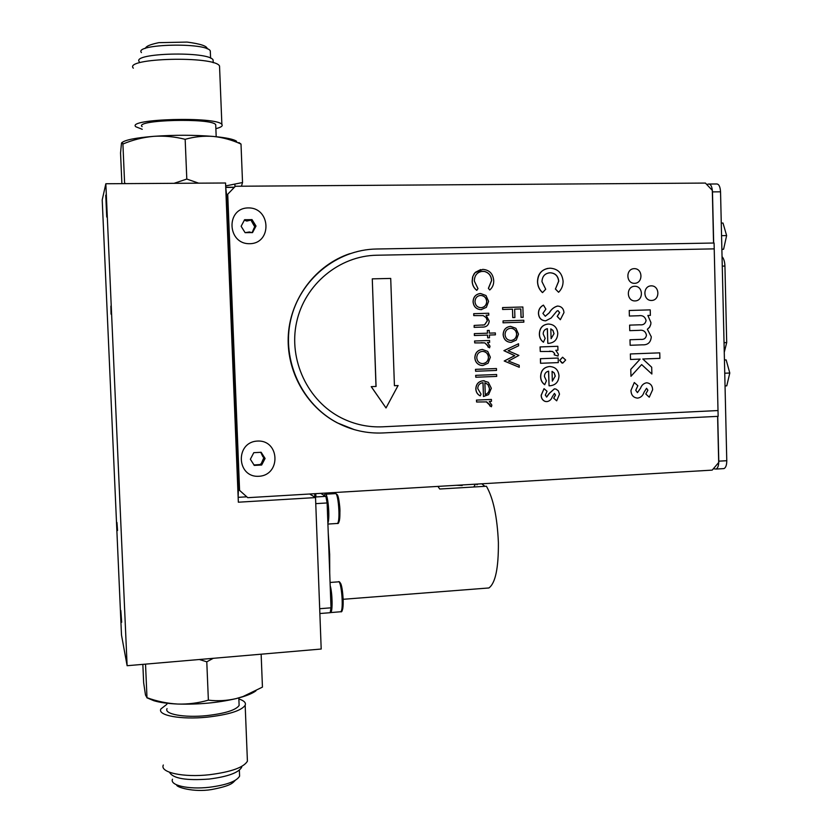 <?xml version="1.0" encoding="UTF-8"?>
<svg xmlns="http://www.w3.org/2000/svg" width="832" height="832" viewBox="0 0 832 832"><rect width="100%" height="100%" fill="white"/><g stroke="black" fill="none" stroke-linecap="round" stroke-linejoin="round"><path stroke-width="1.25" d="M225.732 187.273L234.395 187.221M102.211 199.94L105.841 183.747L127.119 665.714L121.493 635.024L102.211 199.94M127.119 665.714L321.194 649.033L315.536 497.578L238.347 502.206L225.555 182.998L105.841 183.747M110.885 306.082L111.03 314.122L110.885 306.082M117.551 530.525L116.948 522.465L117.551 530.525M106.506 205.067L105.747 195.187L106.725 217.017L106.506 205.067M121.68 622.263L120.817 610.501L121.68 622.263M315.536 497.578L309.639 494.01M238.389 486.595L237.723 486.637M226.439 205.046L227.115 205.036M227.5 214.573L226.824 214.583M235.862 440.118L236.506 439.764M236.101 446.264L236.735 445.37M237.078 453.991L236.382 453.17M237.276 458.983L236.6 458.692M236.756 453.648L236.319 451.724M485.68 588.214L488.904 587.964C495.414 583.211 498.576 568.069 498.389 542.526C497.255 516.88 493.262 498.118 486.418 486.242L439.733 489.018L437.934 486.398M328.234 532.74L329.659 554.32L329.722 572.978M475.415 484.172L473.793 487.001M484.89 486.335L481.79 483.798M477.953 484.026L476.934 484.796L476.913 484.089M462.186 484.962L462.207 485.514L456.612 485.285M121.888 183.643L120.546 152.963L121.472 143.406C121.878 141.97 122.356 142.178 122.907 144.03C132.777 139.88 143.01 137.311 153.608 136.344C174.512 134.878 194.418 134.909 213.325 136.438C226.117 137.623 233.875 139.246 236.61 141.305M122.117 142.47C125.538 139.838 136.042 137.79 153.608 136.344C164.216 135.678 174.741 136.666 185.162 139.318C194.428 136.698 203.819 135.741 213.325 136.438C222.841 137.446 232.066 139.984 241.01 144.071L238.919 142.542M234.884 184.506L234.978 186.659M241.01 144.071L242.528 182.53L241.457 186.212M174.075 183.321L186.805 179.057L185.162 139.318M186.805 179.057L198.661 183.165M225.68 185.921L242.528 182.53M122.907 144.03L124.613 183.248L126.1 183.622M142.126 126.641C133.671 119.798 211.734 117.718 215.706 124.665L215.769 126.027M142.241 129.303L135.845 126.766C125.871 118.758 217.329 116.324 221.874 124.457C223.07 125.944 221.073 127.348 215.873 128.658M219.606 68.026L219.534 66.009C214.885 55.65 123.24 57.928 133.328 68.172M213.169 61.745L213.106 59.977C209.04 50.908 130.78 52.842 139.35 61.818M210.361 52.593L210.288 50.887C206.45 42.151 133.453 43.93 141.44 52.593M261.144 654.202L262.444 687.118L242.934 696.571L236.049 698.62C226.834 700.731 217.61 701.241 208.374 700.149C198.37 703.04 188.146 704.34 177.705 704.049C167.627 703.602 159.661 702.489 153.806 700.7L148.616 698.516M255.954 690.81C253.157 692.931 248.674 694.949 242.497 696.852L236.049 698.62C217.745 702.853 198.297 704.662 177.705 704.049C167.253 703.466 157.009 701.345 146.994 697.684L145.496 695.022L143.645 682.708L142.844 664.362M146.994 697.684L145.527 664.134M208.374 700.149L206.783 661.804L199.368 659.506M213.273 658.31L206.783 661.804M239.034 703.248L239.127 705.463C235.862 710.133 225.004 713.523 206.534 715.634C184.184 717.922 163.779 714.137 167.055 708.604M238.867 698.974C244.088 700.658 246.189 702.759 245.17 705.276C241.394 710.726 228.706 714.688 207.116 717.174C180.908 719.857 157.061 715.416 160.909 708.947L166.868 704.298M163.322 765.014C159.515 772.439 183.362 777.691 209.498 774.717C231.036 771.971 243.672 767.468 247.416 761.207L247.291 758.233M169.51 772.262C172.838 778.482 186.066 780.749 209.165 779.054C227.583 776.693 238.399 772.793 241.623 767.354L241.852 766.355M172.494 779.21C169.499 785.356 188.531 789.682 209.31 787.27C226.481 785.044 236.579 781.331 239.595 776.152L239.491 773.687M313.674 496.444L314.85 496.194L314.756 493.709M319.873 613.527L330.179 612.706L331.011 607.818L327.132 502.954L325.874 496.361L320.653 493.355M319.686 608.712L331.011 607.818M315.765 503.641L327.132 502.954M314.631 497.026L325.874 496.361M315.702 493.646L315.994 496.954M325.135 496.402L324.189 495.394L323.367 496.506M228.717 245.066L228.03 244.681M227.427 229.549L228.082 229.143M228.654 243.485L227.968 243.058M227.531 232.232L228.186 231.774M722.051 256.662C723.788 258.523 724.755 261.654 724.932 266.053L726.7 342.576L724.266 352.279M721.271 223.07L722.998 223.038L726.627 235.57L723.601 249.226L721.885 249.486M723.601 249.226L721.874 249.257M726.627 235.57L721.562 235.654M724.443 359.892L726.159 359.913L729.789 373.017L726.762 385.85L725.046 385.934M729.789 373.017L724.745 373.225M726.159 359.913L724.443 359.986M398.07 385.549L394.42 385.694L390.718 278.429L372.278 278.855L376.064 386.464L371.218 386.651L386.017 407.961L398.07 385.538M376.064 386.464L371.28 386.662L386.017 407.961M372.278 278.855L375.991 386.454M398.143 385.549L394.42 385.705M376.542 249.007C336.638 249.548 299.582 279.854 290.638 320.216C281.497 360.516 301.922 404.529 337.657 422.989C351.988 430.342 367.099 433.659 382.97 432.952L718.141 416.343L718.006 410.55L382.762 426.806C368.306 427.44 354.515 424.486 341.411 417.934C307.746 401.024 288.267 359.944 296.608 322.161C304.751 284.326 339.373 255.778 376.761 255.226L714.22 248.872L714.074 243.017L376.542 249.007M354.359 429.655L337.386 422.906C305.916 406.546 285.75 370.386 288.382 333.996C291.002 297.606 316.181 264.919 349.762 253.677M382.762 426.806C368.295 427.44 354.515 424.486 341.411 417.934C307.746 401.024 288.267 359.944 296.608 322.161C304.751 284.326 339.373 255.778 376.761 255.226M714.22 248.872L718.006 410.55M537.597 281.788C537.982 273.447 542.121 268.913 550.025 268.185C557.804 268.694 562.151 273.052 563.087 281.247C563.108 285.626 561.61 289.297 558.594 292.271L555.454 288.985L558.75 281.174C558.095 275.881 555.235 273.083 550.17 272.782C544.991 273.239 542.256 276.203 541.965 281.663L545.719 289.234L542.568 292.583C539.427 289.713 537.774 286.114 537.597 281.788L537.503 281.809C537.649 274.477 541.081 270.005 547.82 268.382M550.17 272.782L548.787 272.906M555.454 288.985L558.646 281.185C558.002 275.902 555.142 273.104 550.066 272.792M563.982 312.572L560.342 319.727L557.284 316.389L559.655 312.645L558.012 310.627L556.868 311.085L551.148 318.022L545.667 320.84C541.278 320.538 538.897 318.042 538.533 313.362C538.574 309.587 540.218 306.852 543.473 305.146L545.886 309.119L542.901 313.404L545.282 316.254L549.37 312.738C551.356 309.234 554.122 307.008 557.669 306.051C561.465 306.384 563.576 308.558 563.982 312.572M551.096 338.634L553.966 333.746L552.895 330.46L550.815 328.921M554.06 333.746L552.999 330.46L550.815 328.869L551.106 338.676L553.966 333.746M543.535 342.212C540.842 340.267 539.479 337.553 539.458 334.069C539.666 328.058 542.589 324.709 548.246 324.033C553.914 324.272 557.097 327.35 557.773 333.247C557.534 339.414 554.486 342.774 548.642 343.346L547.82 343.356L547.394 328.65C544.658 329.274 543.254 331.063 543.192 333.996L545.158 338.322L543.442 342.212C540.748 340.267 539.386 337.553 539.354 334.069C539.562 328.058 542.495 324.719 548.153 324.033L548.163 324.033M547.82 343.356L547.3 328.671M554.632 353.475L552.552 351.458L540.28 351.51L540.145 346.923L557.835 346.289L557.95 350.21L555.776 350.293L558.376 354.214L557.991 356.086L554.278 354.806L554.632 353.475L552.458 351.458L549.494 351.177M540.145 346.923L557.835 346.289M562.557 363.074L559.686 360.287L562.588 357.219L565.656 360.027L562.786 363.085L561.881 362.981L559.686 360.287M559.79 360.287L562.682 357.219M540.488 358.706L558.178 358.041L558.303 362.606L540.623 363.282L540.488 358.706M540.53 363.282L540.394 358.706L558.074 358.041M552.334 381.077L555.194 376.178L554.133 372.902L552.053 371.384M555.298 376.189L554.226 372.913L552.053 371.342L552.334 381.129L555.194 376.178M544.71 384.654L544.69 384.706C542.006 382.772 540.644 380.078 540.613 376.615C540.821 370.614 543.743 367.255 549.39 366.538L550.378 366.538M544.783 384.706C542.1 382.782 540.738 380.089 540.706 376.615C540.914 370.625 543.847 367.266 549.484 366.538C555.152 366.746 558.314 369.782 558.99 375.658C558.75 381.805 555.714 385.185 549.879 385.798L549.058 385.819L548.631 371.155C545.896 371.8 544.502 373.589 544.44 376.511L546.406 380.817L544.69 384.706M553.758 398.174L555.526 395.002L554.403 393.432L552.261 396.802C551.335 399.599 549.526 401.201 546.853 401.606L544.981 401.346C542.516 400.182 541.278 398.133 541.258 395.221L544.045 388.658L547.05 391.3L545.293 395.117L546.718 397.041L549.297 393.442L554.434 388.866L555.942 389.064L558.303 390.801L559.51 394.129L556.691 400.826L553.665 398.164L555.433 394.992L554.507 393.432M545.938 401.565L544.887 401.336C542.422 400.171 541.185 398.122 541.164 395.21L544.045 388.658M554.434 388.866L554.965 388.877M556.691 400.826L553.665 398.164M514.654 309.119L514.904 317.543L512.741 317.606L512.491 309.192L502.622 309.473L502.57 307.57L522.87 306.987L523.182 317.294L521.113 317.356L520.863 308.942L514.654 309.119L520.77 308.953L521.019 317.356L523.182 317.294M514.904 317.543L512.741 317.606M512.834 317.606L512.491 309.192M512.574 309.182L502.715 309.473L502.653 307.559M504.296 361.005L514.769 355.67L503.974 350.667L518.544 343.741L518.606 345.779L508.134 350.761L518.898 355.41L508.456 361.057L519.199 365.29L519.262 367.276L504.213 361.005L514.675 355.67L503.89 350.667L518.461 343.782M488.467 288.35L491.629 280.53C491.265 275.662 488.842 272.615 484.359 271.398L482.674 271.284C477.246 272.012 474.469 275.278 474.334 281.07L477.984 288.61L476.819 290.316C473.886 288.028 472.358 284.96 472.233 281.133L472.909 276.266L475.051 272.719L482.758 269.36C489.393 269.911 493.043 273.655 493.719 280.592C493.854 284.43 492.534 287.56 489.746 289.994L488.384 288.361L491.546 280.54C491.182 275.673 488.758 272.636 484.276 271.419L481.187 271.43M476.819 290.316L476.736 290.337C473.803 288.038 472.274 284.97 472.15 281.143L472.618 276.952L474.094 273.811L475.457 272.251L480.698 269.578M489.726 289.952L488.384 288.361M485.961 295.506L488.613 301.371L486.346 307.351L481.104 309.639C476.362 309.306 473.71 306.696 473.148 301.798C473.398 296.858 475.873 294.102 480.594 293.509L485.961 295.506M486.782 301.413C486.304 297.679 484.255 295.682 480.646 295.422C477.058 295.87 475.176 297.981 474.989 301.735C475.415 305.479 477.433 307.466 481.031 307.726C484.619 307.268 486.533 305.167 486.782 301.413M474.396 335.535L474.334 333.632L487.521 333.195L487.344 330.47L489.258 330.408L489.341 333.133L495.342 332.935L495.404 334.838L489.403 335.036L489.486 337.761L487.666 337.823L487.573 335.098L474.396 335.535M474.479 335.535L474.417 333.622M474.656 340.995L489.58 340.486L489.632 342.389L487.448 342.472L490.017 346.164L489.559 347.838L484.869 342.898L474.718 342.909L474.656 340.995M489.559 347.838L487.854 346.85L488.093 345.873L484.786 342.898L481.021 342.701M482.227 363.615L482.706 363.615C486.283 363.126 488.197 361.015 488.446 357.271C488.02 353.714 486.086 351.749 482.654 351.364M482.789 363.626C486.366 363.126 488.28 361.015 488.53 357.271C488.051 353.558 486.013 351.593 482.404 351.364C478.826 351.853 476.944 353.964 476.757 357.718C477.183 361.431 479.201 363.407 482.789 363.626L482.706 363.615M482.113 365.518L480.241 365.196C476.892 363.948 475.093 361.473 474.843 357.791C475.093 352.872 477.568 350.095 482.269 349.461L482.643 349.461M474.926 357.791C475.176 352.872 477.651 350.095 482.362 349.461L487.708 351.395L490.36 357.219L488.093 363.199L482.862 365.529L480.324 365.196C476.975 363.948 475.176 361.483 474.926 357.791L474.843 357.791M485.254 394.545C488.062 393.578 489.486 391.539 489.507 388.44L487.989 384.509L484.89 382.793L485.254 394.545C488.01 393.515 489.403 391.487 489.424 388.43L487.906 384.509L484.89 382.814M483.34 380.754L488.363 382.335L491.327 388.263L488.602 394.618L483.486 396.531L483.049 382.678C479.7 383.105 477.932 385.07 477.734 388.554L481.052 394.129L480.251 395.855C477.485 394.43 476.039 392.101 475.914 388.877C476.164 384.03 478.639 381.326 483.34 380.754L484.318 380.775M483.486 396.531L482.966 382.678M475.914 388.877L475.831 388.866C476.081 384.02 478.556 381.316 483.257 380.754M486.72 401.887L476.59 402.002L476.528 400.098L491.41 399.443L491.473 401.336L489.289 401.43L491.858 405.09L491.4 406.765L486.221 401.804M476.528 400.098L491.41 399.443M491.327 406.723L489.694 405.787L489.934 404.81L486.637 401.877M476.59 401.991L476.445 400.088M480.189 395.814L480.168 395.845C477.402 394.42 475.956 392.09 475.831 388.866M475.8 377.25L475.748 375.346L496.631 374.504L496.694 376.407L475.8 377.25L475.665 375.336L496.548 374.504M475.613 371.249L475.467 369.346L496.361 368.534M474.718 342.909L474.573 340.995L489.486 340.486M487.666 337.823L487.49 335.109M487.427 333.195L487.344 330.47M482.352 325.156L484.494 324.886L487.302 320.778L486.075 317.491L483.194 315.609L473.762 315.598L473.71 313.685L488.727 313.238L488.779 315.151L486.096 315.224L489.226 321.048C488.696 325.333 486.242 327.35 481.853 327.101L474.219 327.34L474.157 325.426L484.578 324.875L487.386 320.778L486.47 317.886L483.278 315.609L473.845 315.588L473.793 313.674M488.696 315.151L486.096 315.234M482.404 327.08L474.136 327.35L474.157 325.437M481.697 309.598L481.021 309.639C476.278 309.317 473.626 306.706 473.065 301.808C473.21 297.274 475.426 294.528 479.679 293.582M519.168 367.245L504.213 361.005M511.004 342.378L510.994 342.378C506.314 342.077 503.693 339.498 503.142 334.641C503.381 329.732 505.846 326.986 510.505 326.373L510.515 326.373M523.754 322.15L503.038 322.806L503.058 320.892L523.786 320.258L523.848 322.15L503.121 322.795L503.058 320.892M546.51 397.02L549.193 393.432L554.341 388.856M549.058 385.809L548.538 371.176M557.908 356.054L554.185 354.806L554.538 353.475M540.28 351.499L540.051 346.923M560.3 319.675L557.18 316.399L559.551 312.655L557.918 310.638M545.73 320.83L545.574 320.84C541.185 320.538 538.803 318.053 538.439 313.373C538.47 309.598 540.124 306.852 543.369 305.157L543.39 305.188M545.262 316.254L549.266 312.749C551.221 309.358 553.904 307.133 557.326 306.082M558.553 292.23L555.35 288.995M542.526 292.542L542.464 292.594C539.334 289.723 537.68 286.135 537.503 281.809M634.608 283.327C643.282 283.182 642.897 268.393 634.223 268.653C625.529 268.778 625.924 283.618 634.608 283.327C643.282 283.192 642.897 268.393 634.223 268.653C625.529 268.778 625.924 283.618 634.608 283.327M635.076 300.924C643.739 300.758 643.354 285.979 634.691 286.27C625.997 286.416 626.392 301.246 635.076 300.924C643.739 300.758 643.354 285.979 634.691 286.27C625.997 286.416 626.392 301.246 635.066 300.924M651.57 300.466C660.192 300.3 659.818 285.563 651.196 285.854C642.564 286 642.949 300.789 651.57 300.466C660.182 300.3 659.818 285.563 651.196 285.854C642.564 286 642.949 300.789 651.57 300.466M629.377 316.035L629.231 310.492L650.229 309.868L650.374 315.39L647.868 315.463L650.915 322.535L650.801 324.272L649.438 327.413L647.358 329.264L651.29 336.794C650.811 342.42 647.837 345.103 642.366 344.833L630.146 345.28L630.001 339.747L640.557 339.383C643.906 339.758 645.882 338.364 646.474 335.192C645.57 331.344 643.126 329.722 639.153 330.346L629.762 330.658L629.616 325.125L639.694 324.802C643.219 325.239 645.351 323.814 646.09 320.528C645.102 316.711 642.626 315.12 638.633 315.744L629.377 316.035M630.521 359.476L630.375 353.954L659.755 352.851L659.89 358.342L642.803 358.998L651.695 367.224L651.872 374.015L641.649 364.582L630.968 376.293L630.781 369.346L640.141 359.102L630.521 359.476L640.141 359.102L630.781 369.346M646.62 382.782C650.406 383.23 652.423 385.549 652.642 389.74L649.251 397.197L645.788 393.994L647.889 390.177L646.558 388.284L644.01 392.34C642.897 395.72 640.754 397.644 637.582 398.122C633.339 397.686 631.134 395.117 630.968 390.416L634.296 382.522L637.853 385.705L635.762 390.312L637.437 392.621L640.505 388.294C641.638 385.174 643.666 383.334 646.62 382.782C650.406 383.23 652.413 385.549 652.642 389.74L649.241 397.197M659.755 352.851L659.89 358.342L642.793 358.998L651.695 367.224L651.872 374.015L641.649 364.582L630.958 376.293M629.221 310.492L650.229 309.868L650.364 315.39L647.868 315.463L650.915 322.535L650.79 324.272L649.761 326.945L647.358 329.264L651.279 336.794C650.811 342.42 647.837 345.103 642.356 344.833L630.146 345.28M629.606 325.125L639.694 324.802C643.219 325.239 645.351 323.814 646.09 320.528M646.464 335.192C645.57 331.344 643.126 329.722 639.142 330.346L629.751 330.658M475.55 369.356L496.454 368.534L496.506 370.438L475.613 371.259L475.55 369.356M516.703 334.173C516.443 331.23 514.956 329.316 512.242 328.432L510.64 328.266C507.104 328.734 505.232 330.834 505.045 334.568C505.461 338.281 507.458 340.246 511.014 340.475C514.561 340.007 516.454 337.906 516.703 334.173L516.62 334.183C516.35 331.23 514.862 329.316 512.148 328.432L510.588 328.276M510.952 340.475C514.478 339.986 516.37 337.896 516.62 334.183M515.902 328.318L518.513 334.131L516.266 340.08L511.087 342.378C506.397 342.077 503.776 339.498 503.225 334.63C503.474 329.732 505.929 326.976 510.598 326.362L515.902 328.318M634.286 382.522L637.842 385.705L635.752 390.312L637.437 392.621M647.889 390.177L646.558 388.284L644.01 392.34C642.897 395.72 640.754 397.644 637.582 398.122C633.339 397.686 631.134 395.117 630.968 390.416M481.489 307.694C484.775 306.998 486.512 304.907 486.699 301.423C486.221 297.69 484.172 295.693 480.563 295.433L479.918 295.485M252.086 232.7L254.197 227.729M254.956 227.219L250.921 220.095L246.834 221.062L244.234 220.168M252.044 219.638L247.406 220.657L244.608 219.731L241.134 226.252L245.118 232.679L252.554 232.565L256.017 226.054L252.044 219.638L244.608 219.731L241.134 226.252L241.613 227.084L245.118 232.679L249.486 231.962L251.93 232.7L256.017 226.054L255.434 225.295C253.323 224.401 252.335 222.81 252.47 220.501L252.044 219.638M253.895 465.005L259.906 464.537L261.238 463.674L263.973 457.392M263.598 457.153L261.165 452.296L253.802 452.67L250.359 459.243L254.301 465.41L261.664 465.015L265.096 458.463L261.165 452.296L253.802 452.67L250.359 459.243L254.301 465.41L261.664 465.015L262.018 464.142C261.706 461.906 262.558 460.273 264.576 459.243L265.096 458.463L262.902 456.768L260.697 452.192M713.544 243.027L712.317 190.372L705.401 183.071L235.383 186.254L226.72 195.281L235.383 186.254M247.759 497.682L238.503 489.424L247.759 497.682L712.192 470.122L718.692 462.519L717.61 416.364M227.729 194.303L239.574 490.318M226.72 195.281L238.503 489.424M249.725 243.703C272.262 243.506 270.889 207.532 248.321 207.917C225.628 207.969 227.084 244.286 249.725 243.703M258.877 476.278C281.195 475.207 279.843 439.795 257.483 441.064C235.009 442 236.444 477.734 258.877 476.278M238.441 487.947L238.139 496.985M246.719 496.818L238.503 497.307M237.349 460.595L236.673 460.387M235.768 437.892L236.423 437.611M237.515 464.734L236.839 464.62M235.57 432.931L236.226 432.744M226.793 196.955L225.753 187.772M234.25 187.366L226.086 187.418M226.21 199.191L226.876 199.181M706.742 184.486L708.51 184.038C710.798 183.976 712.119 186.597 712.473 191.88L713.679 243.017M709.301 184.028L716.539 183.976C718.848 183.924 720.19 186.534 720.543 191.818L726.773 460.71C726.742 465.046 725.816 467.678 724.006 468.593L723.122 468.645M717.735 416.364L718.786 461.167L726.773 460.71M713.346 468.77L716.061 469.061C717.85 468.146 718.754 465.514 718.786 461.167M228.873 248.986L228.197 248.747M227.282 225.919L227.937 225.67M229.07 253.906L228.394 253.77M227.105 221.614L227.77 221.447M238.347 485.576L237.682 485.618M227.094 204.485L226.418 204.495M227.136 205.546L226.46 205.546M226.803 214.146L227.479 214.136L226.803 214.126M327.881 523.151C330.273 517.546 327.652 491.213 325.021 494.239L323.887 495.217M336.804 523.494L337.418 523.453C340.683 521.737 338.218 490.37 335.098 493.636L325.614 494.198M338.083 522.278C341.463 523.848 339.664 492.679 336.492 494.676M330.252 612.622L330.73 612.539C332.79 611.53 332.426 593.018 330.19 585.624M340.215 611.78L340.798 611.738C344.011 610.012 341.234 578.594 338.187 581.859L330.075 582.462M341.453 610.532C344.822 612.123 342.69 580.767 339.57 582.889M724.038 342.68L726.7 342.576M724.932 266.053L722.27 266.115M254.675 225.794L255.434 225.295M251.722 221.021L252.47 220.501M250.318 220.241L251.056 219.721M244.774 220.314L245.492 219.783M252.158 232.242L252.907 231.764M260.801 452.639L261.581 453.055M254.426 464.828L255.174 465.306M259.906 464.537L260.686 465.005M261.238 463.674L262.018 464.142M263.796 458.796L264.576 459.243M720.543 191.818L712.473 191.88M237.858 473.429L237.193 473.47M238.295 484.318L237.63 484.349M488.904 587.964L343.2 599.29M215.706 124.665L216.195 136.718M219.534 66.009L221.874 124.457M213.106 59.977L213.21 62.754M210.288 50.887L210.59 58.188M145.059 48.516C146.276 47.549 145.226 45.542 158.87 42.65L187.065 42.078C200.626 43.867 207.334 46.124 207.178 48.828M195.988 183.186L195.946 182.354M153.806 700.7L146.89 697.788M239.127 705.463L238.826 697.902M247.416 761.207L245.17 705.276M241.623 767.354L241.592 766.501M239.595 776.152L239.356 770.151M176.758 784.93C175.583 786.958 193.534 792.667 211.609 789.547C232.17 785.616 232.658 782.735 235.342 780.281M335.608 493.553L337.23 494.666C338.364 495.425 339.997 506.22 339.955 510.796C339.768 520.135 338.926 524.347 337.418 523.453L327.912 524.066M330.19 612.622L340.798 611.738C342.306 612.695 343.106 608.431 343.19 598.926L341.182 584.844C340.122 582.338 339.29 581.308 338.686 581.766M250.921 220.095L251.722 219.534M246.834 221.073L247.406 220.657M244.41 220.178L245.159 219.627M724.006 468.593L716.061 469.061"/></g></svg>
